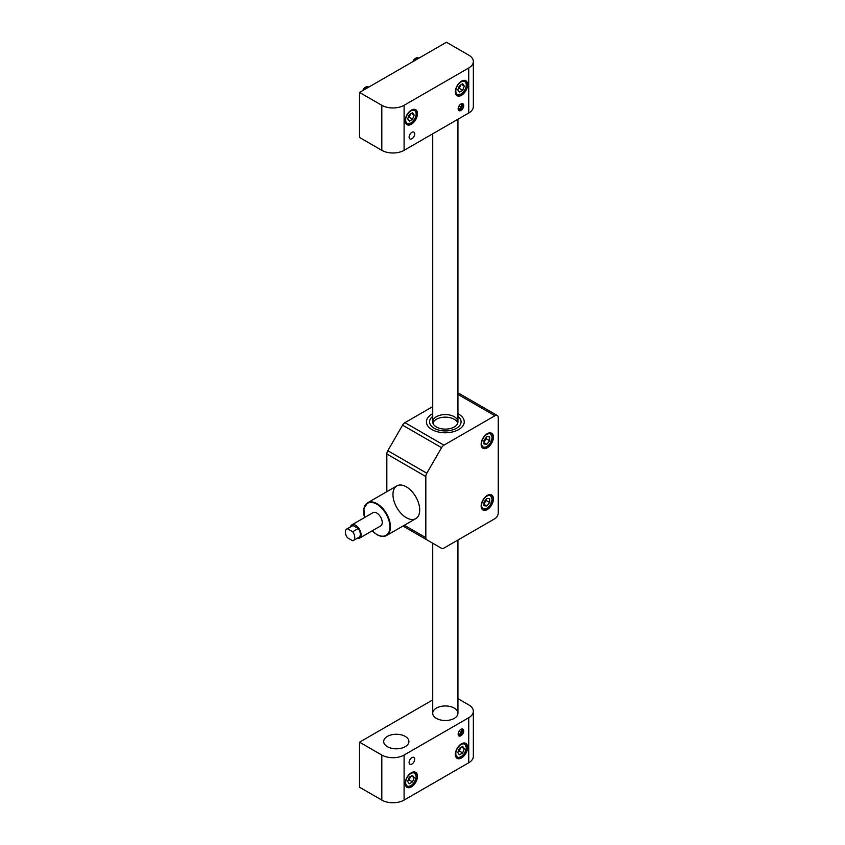 <?xml version="1.0" encoding="UTF-8"?>
<svg xmlns="http://www.w3.org/2000/svg" width="845" height="845" viewBox="0 0 845 845"><rect width="100%" height="100%" fill="white"/><g stroke="black" fill="none" stroke-linecap="round" stroke-linejoin="round"><path stroke-width="1.27" d="M457.937 698.646L468.732 704.878A15.759 9.094 -0 0 1 473.348 711.31A15.759 9.094 -0 0 1 468.732 717.743L404.1 755.05L404.1 800.088A15.759 9.094 180 0 1 381.813 800.088L359.537 787.223L359.537 742.185L432.724 699.924M411.906 764.06A3.94 2.271 120 0 0 414.472 760.584A3.94 2.271 120 0 0 413.87 757.426A3.94 2.271 120 0 0 409.931 759.708A3.94 2.271 120 0 0 409.931 764.25A3.94 2.271 120 0 0 411.906 764.06M411.346 786.896A8.672 5.007 120 0 0 417.007 779.259A8.672 5.007 120 0 0 415.677 772.319A8.672 5.007 120 0 0 407.015 777.315A8.672 5.007 120 0 0 407.015 787.329A8.672 5.007 120 0 0 411.346 786.896M460.926 735.752A3.94 2.271 120 0 0 463.504 732.277A3.94 2.271 120 0 0 462.902 729.129A3.94 2.271 120 0 0 458.962 731.4A3.94 2.271 120 0 0 458.962 735.953A3.94 2.271 120 0 0 460.926 735.752M461.486 757.944A8.672 5.007 120 0 0 467.148 750.307A8.672 5.007 120 0 0 465.817 743.368A8.672 5.007 120 0 0 457.156 748.374A8.672 5.007 120 0 0 457.156 758.377A8.672 5.007 120 0 0 461.486 757.944M473.348 711.31L473.348 756.338A15.759 9.094 180 0 1 468.732 762.771L404.1 800.088M381.813 800.088L381.813 755.05L359.537 742.185M387.39 746.684A12.612 7.278 -0 0 0 401.132 748.269A12.612 7.278 -0 0 0 408.906 741.54A12.612 7.278 -0 0 0 396.305 734.263A12.612 7.278 -0 0 0 383.693 741.54A12.612 7.278 -0 0 0 387.39 746.684M436.421 718.387A12.612 7.278 -0 0 0 450.153 719.961A12.612 7.278 -0 0 0 457.937 713.233A12.612 7.278 -0 0 0 445.336 705.955A12.612 7.278 -0 0 0 432.724 713.233A12.612 7.278 -0 0 0 436.421 718.387M381.813 755.05A15.759 9.094 -0 0 0 404.1 755.05M359.537 92.432L359.537 137.46L381.813 150.325L381.813 105.298A15.759 9.094 0 0 0 404.1 105.298L468.732 67.98A15.759 9.094 0 0 0 473.348 61.548A15.759 9.094 0 0 0 468.732 55.115L446.445 42.25L359.537 92.432L381.813 105.298M460.926 104.009A3.94 2.271 120 0 0 458.36 107.484A3.94 2.271 120 0 0 458.962 110.642A3.94 2.271 120 0 0 462.902 108.361A3.94 2.271 120 0 0 462.902 103.819A3.94 2.271 120 0 0 460.926 104.009M461.486 81.173A8.672 5.007 120 0 0 455.825 88.809A8.672 5.007 120 0 0 457.156 95.749A8.672 5.007 120 0 0 465.817 90.753A8.672 5.007 120 0 0 465.817 80.74A8.672 5.007 120 0 0 461.486 81.173M411.906 132.316A3.94 2.271 120 0 0 409.329 135.781A3.94 2.271 120 0 0 409.931 138.939A3.94 2.271 120 0 0 413.87 136.668A3.94 2.271 120 0 0 413.87 132.116A3.94 2.271 120 0 0 411.906 132.316M411.346 110.125A8.672 5.007 120 0 0 405.684 117.761A8.672 5.007 120 0 0 407.015 124.701A8.672 5.007 120 0 0 415.677 119.694A8.672 5.007 120 0 0 415.677 109.692A8.672 5.007 120 0 0 411.346 110.125M404.1 105.298L404.1 150.325L468.732 113.019L468.732 67.98M473.348 61.548L473.348 106.586A15.759 9.094 180 0 1 468.732 113.019M404.1 150.325A15.759 9.094 180 0 1 381.813 150.325M458.434 110.093A3.855 2.229 120 0 0 460.736 109.005A3.855 2.229 120 0 0 462.384 104.041A3.855 2.229 120 0 0 462.162 103.629M460.472 104.315L461.634 104.78L461.296 107.167L459.479 108.973L458.17 108.445M459.078 105.889L461.296 107.167M458.191 108.234L459.479 108.973M458.434 735.403A3.855 2.229 120 0 0 461.74 733.006A3.855 2.229 120 0 0 462.162 728.939M458.191 733.544L459.479 734.284L461.296 732.478L461.634 730.091L460.472 729.626M459.479 734.284L458.17 733.766M459.078 731.2L461.296 732.478M409.265 114.614L412.54 112.723L414.166 115.047L412.54 119.261L409.265 121.152L407.628 118.828L409.265 114.614M411.335 113.42L414.166 115.047M410.533 113.885L409.191 117.339L412.54 119.261M409.191 117.339L407.924 118.068M407.945 118.025A4.003 2.313 120 0 0 410.015 115.226A4.003 2.313 120 0 0 410.343 113.99M368.441 87.288A4.732 2.725 120 0 0 365.579 88.936M365.505 87.267A3.855 2.229 120 0 0 365.22 87.415L365.832 87.056A4.732 2.725 120 0 1 368.198 86.824A4.732 2.725 120 0 0 368.198 86.824L368.262 86.866A4.732 2.725 120 0 1 368.642 87.172A4.732 2.725 120 0 0 364.892 89.338M368.262 86.866A4.732 2.725 120 0 0 363.149 90.341M365.22 87.415A3.855 2.229 120 0 0 362.78 90.552M365.832 87.056A4.732 2.725 120 0 0 363.044 90.404M462.68 752.937L459.405 754.828L457.768 752.504L459.405 748.29L462.68 746.399L464.317 748.723L462.68 752.937L459.331 751.015L458.064 751.744M461.476 747.086L464.317 748.723M459.331 751.015L460.673 747.55M458.085 751.701A4.003 2.313 120 0 0 460.155 748.902A4.003 2.313 120 0 0 460.483 747.667M412.54 781.889L409.265 783.78L407.628 781.456L409.265 777.242L412.54 775.351L414.166 777.675L412.54 781.889L409.191 779.956L407.924 780.695A4.003 2.313 120 0 0 410.015 777.854L410.533 776.502M411.335 776.037L414.166 777.675M409.191 779.956L410.015 777.854A4.003 2.313 120 0 0 410.343 776.618M459.405 85.662L462.68 83.771L464.317 86.105L462.68 90.32L459.405 92.2L457.768 89.876L459.405 85.662M461.476 84.468L464.317 86.105M460.673 84.933L459.331 88.387L462.68 90.32M459.331 88.387L458.064 89.116M458.085 89.084A4.003 2.313 120 0 0 460.155 86.275A4.003 2.313 120 0 0 460.483 85.039M418.581 58.337A4.732 2.725 120 0 0 415.729 59.984M418.771 58.231A4.732 2.725 120 0 0 415.032 60.386M418.782 58.22A4.732 2.725 120 0 0 418.402 57.914A4.732 2.725 120 0 0 413.289 61.389M415.655 58.316A3.855 2.229 120 0 0 415.36 58.463A3.855 2.229 120 0 0 412.92 61.6M418.37 57.893A4.732 2.725 120 0 0 418.338 57.872A4.732 2.725 120 0 0 415.972 58.115A4.732 2.725 120 0 0 413.184 61.453M352.682 531.758L358.248 528.537A6.644 3.834 -120 0 1 358.956 537.283L353.379 540.504A6.644 3.834 -120 0 0 352.682 531.758L347.443 528.738A6.644 3.834 -120 0 0 346.746 529.002A6.644 3.834 -120 0 0 347.443 537.737L352.682 540.768A6.644 3.834 -120 0 0 353.379 540.504M357.044 538.392A7.668 4.426 -120 0 0 359.463 538.17L380.641 525.949A7.668 4.426 -120 0 0 380.641 517.098A7.668 4.426 -120 0 0 372.972 512.672L351.805 524.893A7.668 4.426 -120 0 0 350.4 526.889M359.463 538.17A7.668 4.426 -120 0 0 359.463 529.319A7.668 4.426 -120 0 0 351.805 524.893M358.248 528.537L353.02 525.516A6.644 3.834 -120 0 0 352.312 525.78L346.746 529.002M353.02 525.516L347.443 528.738M404.343 525.241L425.827 537.652A4.732 2.725 120 0 0 426.809 539.818L441.565 548.342A4.732 2.725 120 0 0 443.931 548.099L494.916 518.672A4.732 2.725 120 0 0 498.254 512.873L498.254 417.662A4.732 2.725 120 0 0 497.282 415.497A4.732 2.725 120 0 0 494.916 415.74L457.937 394.383M481.154 506.028A8.672 5.007 120 0 0 482.949 509.989A8.672 5.007 120 0 0 491.621 504.993A8.672 5.007 120 0 0 491.621 494.98A8.672 5.007 120 0 0 484.935 497.304A8.672 5.007 120 0 0 481.154 506.028M481.154 444.269A8.672 5.007 120 0 0 482.949 448.23A8.672 5.007 120 0 0 491.621 443.234A8.672 5.007 120 0 0 491.621 433.221A8.672 5.007 120 0 0 484.935 435.545A8.672 5.007 120 0 0 481.154 444.269M441.565 548.342L402.959 526.044M443.931 445.167A4.732 2.725 120 0 0 441.565 447.67L426.809 473.221A4.732 2.725 120 0 0 425.827 476.517L386.83 454.008A4.732 2.725 -60 0 1 387.813 450.712L402.569 425.151A4.732 2.725 -60 0 1 404.935 422.658L443.931 445.167L494.916 415.74M425.827 537.652L425.827 476.517M431.964 429.566A18.907 10.922 0 0 0 452.571 431.932A18.907 10.922 0 0 0 464.243 421.845A18.907 10.922 0 0 0 457.937 413.712A18.907 10.922 180 0 1 464.243 421.845A18.907 10.922 180 0 1 445.336 432.767A18.907 10.922 180 0 1 426.419 421.845A18.907 10.922 0 0 0 431.964 429.566M432.724 413.712A18.907 10.922 0 0 0 426.419 421.845A18.907 10.922 180 0 1 432.724 413.712M404.935 422.658L432.724 406.603M386.83 454.008L386.83 491.684M406.329 517.7A18.907 10.922 -120 0 0 415.782 518.64A18.907 10.922 -120 0 0 415.782 496.807A18.907 10.922 -120 0 0 396.875 485.886A18.907 10.922 -120 0 0 393.981 501.043A18.907 10.922 -120 0 0 406.329 517.7M457.937 394.002A4.732 2.725 -60 0 1 459.955 393.95L497.282 415.497M457.937 416.384A15.759 9.094 180 0 1 461.085 421.845A15.759 9.094 180 0 1 445.336 430.939A15.759 9.094 180 0 1 429.577 421.845A15.759 9.094 180 0 1 432.724 416.384A15.759 9.094 180 0 0 429.577 421.845A15.759 9.094 180 0 0 445.336 430.939A15.759 9.094 180 0 0 461.085 421.845A15.759 9.094 180 0 0 457.937 416.384M437.34 418.793A12.612 7.278 180 0 1 457.736 423.134A12.612 7.278 0 0 0 437.34 418.793A12.612 7.278 0 0 0 432.925 423.134A12.612 7.278 180 0 1 437.34 418.793M437.34 416.215A12.612 7.278 180 0 1 450.723 415.265A12.612 7.278 180 0 1 457.937 421.845A12.612 7.278 180 0 1 445.336 429.123A12.612 7.278 180 0 1 432.724 421.845A12.612 7.278 180 0 1 437.34 416.215M486.836 444.248L484.005 443.995L484.005 440.213L486.836 436.696L489.667 436.949L489.667 440.72L486.836 444.248L484.005 442.611M484.005 441.681L486.329 438.798L486.329 437.33M486.329 438.798L489.667 440.72M484.005 441.46A4.003 2.313 120 0 0 484.914 440.551A4.003 2.313 120 0 0 486.297 437.361M486.836 506.007L484.005 505.754L484.005 501.972L486.836 498.455L489.667 498.708L489.667 502.479L486.836 506.007L484.005 504.37M484.005 503.44L486.329 500.557L486.329 499.089M486.329 500.557L489.667 502.479M484.005 503.219A4.003 2.313 120 0 0 484.914 502.31A4.003 2.313 120 0 0 486.297 499.12M468.732 762.771L468.732 717.743M415.434 111.297A7.404 4.278 120 0 0 406.361 116.536A7.404 4.278 120 0 0 410.902 122.99A7.404 4.278 120 0 0 415.434 111.297M412.423 109.607A7.88 4.552 -60 0 1 414.504 109.924A7.88 4.552 -60 0 1 415.391 110.748A7.88 4.552 -60 0 1 416.131 113.726M410.733 123.074A7.88 4.552 -60 0 1 406.625 123.571A7.88 4.552 -60 0 1 405.315 121.923M456.511 756.254A7.404 4.278 120 0 0 465.574 751.015A7.404 4.278 120 0 0 461.043 744.572A7.404 4.278 120 0 0 456.511 756.254M460.874 756.75A7.88 4.552 -60 0 1 456.765 757.247A7.88 4.552 -60 0 1 455.888 756.423A7.88 4.552 -60 0 1 455.455 755.599M462.564 743.283A7.88 4.552 -60 0 1 464.644 743.6A7.88 4.552 -60 0 1 466.282 747.402M406.361 785.206A7.404 4.278 120 0 0 415.434 779.967A7.404 4.278 120 0 0 410.902 773.513A7.404 4.278 120 0 0 406.361 785.206M410.733 785.702A7.88 4.552 -60 0 1 406.625 786.199A7.88 4.552 -60 0 1 405.737 785.375A7.88 4.552 -60 0 1 405.315 784.54M412.423 772.235A7.88 4.552 -60 0 1 414.504 772.552A7.88 4.552 -60 0 1 416.131 776.354M465.574 82.345A7.404 4.278 120 0 0 456.511 87.584A7.404 4.278 120 0 0 461.043 94.038A7.404 4.278 120 0 0 465.574 82.345M462.564 80.655A7.88 4.552 -60 0 1 464.644 80.972A7.88 4.552 -60 0 1 465.532 81.796A7.88 4.552 -60 0 1 466.282 84.775M460.874 94.133A7.88 4.552 -60 0 1 456.765 94.619A7.88 4.552 -60 0 1 455.455 92.971M372.212 530.818A18.516 10.689 -120 0 0 376.807 534.431A18.516 10.689 -120 0 0 389.798 525.009A18.516 10.689 -120 0 0 373.701 502.828A18.516 10.689 -120 0 0 364.544 517.531M363.709 511.595A18.907 10.922 60 0 1 367.628 502.775A18.907 10.922 60 0 1 386.535 513.686A18.907 10.922 60 0 1 386.535 535.529A18.907 10.922 60 0 1 377.081 534.589A18.907 10.922 60 0 1 376.944 534.505M387.813 450.712L426.809 473.221M441.565 447.67L402.569 425.151M481.597 443.498A7.404 4.278 120 0 0 489.456 444.195A7.404 4.278 120 0 0 489.456 433.717A7.404 4.278 120 0 0 481.597 443.498M488.357 433.136A7.88 4.552 -60 0 1 490.438 433.453A7.88 4.552 -60 0 1 492.075 437.256M486.678 446.614A7.88 4.552 -60 0 1 482.569 447.1A7.88 4.552 -60 0 1 481.249 445.452M481.597 505.257A7.404 4.278 120 0 0 489.456 505.954A7.404 4.278 120 0 0 489.456 495.476A7.404 4.278 120 0 0 481.597 505.257M488.357 494.895A7.88 4.552 -60 0 1 490.438 495.212A7.88 4.552 -60 0 1 492.075 499.015M486.678 508.373A7.88 4.552 -60 0 1 482.569 508.859A7.88 4.552 -60 0 1 481.249 507.211M405.6 122.979L406.625 123.571L411.05 123.053L414.663 119.156C416.469 115.797 416.754 113.029 415.486 110.832L413.48 109.332M455.74 756.655L456.765 757.247C459.078 758.514 461.771 757.014 464.845 752.758L466.408 747.677L464.644 743.6L463.62 743.009M405.6 785.607L406.625 786.199C408.938 787.466 411.631 785.966 414.705 781.709L416.268 776.629L414.504 772.552L413.48 771.95M455.74 94.027L456.765 94.619L461.19 94.101L464.803 90.204C466.62 86.845 466.894 84.077 465.627 81.88L463.62 80.381M415.36 58.463L415.972 58.115M432.724 133.806L432.724 421.845M432.724 543.229L432.724 713.233M457.937 119.251L457.937 421.845M457.937 540.018L457.937 713.233M396.875 485.886L367.628 502.775L363.899 508.479L364.47 517.584M415.782 518.64L386.535 535.529C383.799 536.997 380.588 536.691 376.881 534.61L372.138 530.861M481.534 446.509L482.569 447.1C484.872 448.368 487.565 446.878 490.639 442.611L492.212 437.541L490.438 433.453L489.413 432.862M481.534 508.267L482.569 508.859C484.872 510.126 487.565 508.637 490.639 504.37L492.212 499.3L490.438 495.212L489.413 494.621"/></g></svg>
